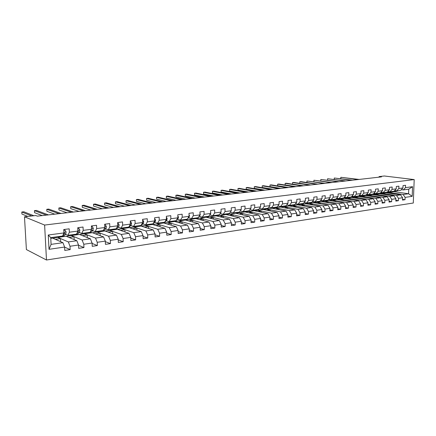 <?xml version="1.0" encoding="UTF-8"?>
<svg xmlns="http://www.w3.org/2000/svg" width="436" height="436" viewBox="0 0 436 436"><rect width="100%" height="100%" fill="white"/><g stroke="black" fill="none" stroke-linecap="round" stroke-linejoin="round"><path stroke-width="0.65" d="M46.483 260.003L413.284 203.023L414.2 179.583L44.619 225.058L46.483 260.003L26.394 249.561L24.481 216.801L44.619 225.058M386.231 192.788L393.953 191.677L408.57 193.753L408.745 189.186L403.305 189.922L405.469 187.638L405.556 185.289L403.017 185.622L402.929 187.976L398.831 188.516L398.918 186.15L396.329 186.483L396.248 188.859L392.073 189.415L392.155 187.028L389.522 187.366L389.441 189.764L385.19 190.325L385.266 187.916L382.585 188.265L382.508 190.679L378.181 191.257L378.252 188.826L375.521 189.18L375.445 191.617L371.036 192.205L371.107 189.747L368.322 190.112L368.251 192.57L363.755 193.17L363.82 190.69L360.981 191.061L360.915 193.546L356.332 194.151L356.397 191.655L353.503 192.025L353.443 194.538L348.773 195.154L348.827 192.63L345.879 193.012L345.824 195.546L341.056 196.178L341.11 193.633L338.102 194.02L338.053 196.576L333.191 197.219L333.24 194.652L330.172 195.045L330.128 197.628L325.169 198.287L325.212 195.688L322.084 196.091L322.041 198.702L316.988 199.372L317.027 196.75L313.833 197.159L313.795 199.792L308.633 200.478L308.672 197.83L305.407 198.249L305.38 200.909L300.11 201.606L300.142 198.936L296.812 199.366L296.785 202.048L291.412 202.762L291.433 200.059L288.038 200.5L288.016 203.214L282.528 203.939L282.544 201.209L279.078 201.661L279.062 204.402L273.454 205.143L273.465 202.386L269.922 202.844L269.911 205.612L264.189 206.375L264.194 203.585L260.57 204.053L260.57 206.855L254.717 207.629L254.717 204.811L251.016 205.291L251.022 208.119L245.043 208.909L245.032 206.065L241.25 206.555L241.261 209.411L235.151 210.223L235.135 207.345L231.265 207.847L231.287 210.735L225.036 211.564L225.009 208.659L221.057 209.166L221.085 212.087L214.692 212.937L214.659 209.994L210.615 210.517L210.648 213.471L204.108 214.338L204.07 211.367L199.933 211.901L199.977 214.888L193.279 215.776L193.235 212.768L189.001 213.318L189.05 216.338L182.199 217.248L182.144 214.201L177.806 214.763L177.866 217.82L170.852 218.752L170.787 215.673L166.35 216.251L166.416 219.341L159.233 220.289L159.156 217.177L154.611 217.766L154.693 220.894L147.335 221.87L147.248 218.719L142.588 219.324L142.676 222.485L135.138 223.488L135.04 220.3L130.266 220.916L130.364 224.12L122.636 225.145L122.527 221.919L117.633 222.551L117.747 225.794L109.818 226.845L109.698 223.581L104.678 224.229L104.804 227.51L96.672 228.589L96.541 225.281L91.391 225.946L91.527 229.271L83.189 230.377L83.042 227.031L77.755 227.712L77.908 231.075L69.346 232.208L69.188 228.824L63.76 229.527L63.928 232.928L48.265 235.004L49.017 249.321L51.083 244.367L62.948 242.689L52.554 238.105L50.772 238.35M405.469 187.638L412.565 186.695L412.194 196.342L405.109 197.377L405.022 199.71L402.521 199.328M49.017 249.321L64.61 247.049L64.779 250.422L70.169 249.621L70.011 246.258L78.535 245.016L78.687 248.351L83.941 247.566L83.794 244.247L92.1 243.037L92.236 246.329L97.359 245.566L97.228 242.291L105.321 241.108L105.447 244.362L110.439 243.615L110.319 240.378L118.216 239.228L118.325 242.443L123.197 241.713L123.088 238.519L130.789 237.397L130.887 240.568L135.64 239.86L135.542 236.699L143.052 235.604L143.144 238.743L147.777 238.051L147.69 234.928L155.025 233.86L155.102 236.961L159.625 236.285L159.549 233.2L166.71 232.154L166.781 235.222L171.195 234.563L171.13 231.511L178.117 230.491L178.177 233.522L182.493 232.879L182.433 229.859L189.262 228.862L189.311 231.859L193.53 231.233L193.48 228.251L200.151 227.276L200.195 230.241L204.31 229.625L204.271 226.676L210.79 225.723L210.828 228.655L214.85 228.055L214.817 225.134L221.194 224.208L221.215 227.107L225.156 226.518L225.129 223.63L231.363 222.725L231.38 225.592L235.227 225.02L235.211 222.164L241.31 221.27L241.321 224.109L245.087 223.548L245.076 220.725L251.038 219.853L251.043 222.66L254.728 222.109L254.722 219.313L260.559 218.463L260.554 221.243L264.161 220.703L264.167 217.94L269.879 217.106L269.868 219.853L273.394 219.33L273.405 216.588L278.996 215.776L278.98 218.496L282.435 217.978L282.457 215.27L287.929 214.474L287.907 217.166L291.292 216.659L291.313 213.978L296.676 213.193L296.649 215.864L299.963 215.368L299.99 212.714L305.244 211.945L305.211 214.588L308.459 214.103L308.492 211.471L313.637 210.719L313.604 213.335L316.781 212.861L316.825 210.256L321.866 209.52L321.823 212.109L324.945 211.645L324.989 209.067L329.932 208.343L329.883 210.91L332.94 210.452L332.99 207.896L337.835 207.193L337.786 209.732L340.783 209.285L340.838 206.751L345.59 206.059L345.535 208.577L348.473 208.136L348.533 205.629L353.193 204.953L353.133 207.443L356.016 207.013L356.076 204.528L360.648 203.863L360.588 206.332L363.417 205.912L363.482 203.449L367.968 202.795L367.902 205.242L370.676 204.827L370.747 202.391L375.151 201.748L375.074 204.173L377.799 203.765L377.876 201.35L382.198 200.718L382.121 203.121L384.797 202.724L384.874 200.331L389.114 199.71L389.037 202.091L391.659 201.699L391.741 199.328L395.904 198.718L395.823 201.083L398.4 200.696L398.488 198.342L402.575 197.748L402.493 200.086L405.022 199.71M24.481 216.801L35.774 215.52L37.392 216.152L381.467 176.885L379.08 176.591L379.064 177.158M402.929 187.976L400.771 190.265L396.673 190.821L394.678 190.537M386.007 192.756L400.602 194.881L396.515 195.459L381.925 193.311L386.007 192.756M396.673 190.821L398.831 188.516M402.575 197.748L400.602 194.881M398.488 198.342L396.515 195.459M396.248 188.859L394.095 191.17L389.92 191.731L387.887 191.442M379.353 193.66L393.931 195.824L389.768 196.413L375.2 194.227L379.353 193.66M389.92 191.731L392.073 189.415M395.904 198.718L393.931 195.824M391.741 199.328L389.768 196.413M389.441 189.764L387.293 192.085L383.048 192.663L380.977 192.363M372.584 194.581L387.141 196.783L382.895 197.388L368.355 195.159L372.584 194.581M383.048 192.663L385.19 190.325M389.114 199.71L387.141 196.783M384.874 200.331L382.895 197.388M382.508 190.679L380.366 193.023L376.039 193.611L373.93 193.295M365.684 195.519L380.219 197.764L375.897 198.38L361.384 196.107L365.684 195.519M376.039 193.611L378.181 191.257M382.198 200.718L380.219 197.764M377.876 201.35L375.897 198.38M375.445 191.617L373.314 193.982L368.905 194.576L366.752 194.249M358.665 196.473L373.172 198.762L368.769 199.388L354.283 197.072L358.665 196.473M368.905 194.576L371.036 192.205M375.151 201.748L373.172 198.762M370.747 202.391L368.769 199.388M368.251 192.57L366.126 194.952L361.635 195.562L359.438 195.219M351.52 197.448L365.989 199.781L361.504 200.413L347.051 198.053L351.52 197.448M361.635 195.562L363.755 193.17M367.968 202.795L365.989 199.781M363.482 203.449L361.504 200.413M360.915 193.546L358.801 195.944L354.223 196.565L351.983 196.205M344.233 198.44L358.675 200.816L354.103 201.465L339.688 199.056L344.233 198.44M354.223 196.565L356.332 194.151M360.648 203.863L358.675 200.816M356.076 204.528L354.103 201.465M353.443 194.538L351.334 196.952L346.669 197.584L344.386 197.214M336.815 199.448L351.22 201.873L346.555 202.533L332.183 200.075L336.815 199.448M346.669 197.584L348.773 195.154M353.193 204.953L351.22 201.873M348.533 205.629L346.555 202.533M345.824 195.546L343.721 197.982L338.963 198.631L336.636 198.238M329.256 200.473L343.617 202.947L338.865 203.623L324.531 201.116L329.256 200.473M338.963 198.631L341.056 196.178M345.59 206.059L343.617 202.947M340.838 206.751L338.865 203.623M338.053 196.576L335.965 199.034L331.109 199.693L328.739 199.285M321.555 201.525L335.862 204.048L331.017 204.729L316.738 202.179L321.555 201.525M331.109 199.693L333.191 197.219M337.835 207.193L335.862 204.048M332.99 207.896L331.017 204.729M330.128 197.628L328.052 200.108L323.103 200.778L320.678 200.353M313.702 202.593L327.959 205.165L323.016 205.863L308.792 203.258L313.702 202.593M323.103 200.778L325.169 198.287M329.932 208.343L327.959 205.165M324.989 209.067L323.016 205.863M322.041 198.702L319.98 201.198L314.928 201.879L312.454 201.437M305.696 203.677L319.899 206.304L314.857 207.018L300.693 204.359L305.696 203.677M314.928 201.879L316.988 199.372M321.866 209.52L319.899 206.304M316.825 210.256L314.857 207.018M313.795 199.792L311.745 202.315L306.595 203.007L304.066 202.544M297.532 204.789L311.675 207.471L306.53 208.201L292.431 205.481L297.532 204.789M306.595 203.007L308.633 200.478M313.637 210.719L311.675 207.471M308.492 211.471L306.53 208.201M305.38 200.909L303.342 203.449L298.088 204.162L295.504 203.677M289.21 205.923L303.282 208.659L298.033 209.4L284.005 206.631L289.21 205.923M298.088 204.162L300.11 201.606M305.244 211.945L303.282 208.659M299.99 212.714L298.033 209.4M296.785 202.048L294.769 204.609L289.4 205.334L286.763 204.827M280.719 207.078L294.72 209.874L289.357 210.632L275.41 207.798L280.719 207.078M289.4 205.334L291.412 202.762M296.676 213.193L294.72 209.874M291.313 213.978L289.357 210.632M288.016 203.214L286.016 205.797L280.533 206.539L277.841 205.999M272.053 208.255L285.972 211.111L280.506 211.885L266.636 208.991L272.053 208.255M280.533 206.539L282.528 203.939M287.929 214.474L285.972 211.111M282.457 215.27L280.506 211.885M279.062 204.402L277.078 207.002L271.481 207.759L268.729 207.198M263.213 209.454L277.051 212.376L271.459 213.166L257.681 210.207L263.213 209.454M271.481 207.759L273.454 205.143M278.996 215.776L277.051 212.376M273.405 216.588L271.459 213.166M269.911 205.612L267.949 208.239L262.232 209.013L259.42 208.419M254.188 210.686L267.933 213.662L262.227 214.474L248.542 211.449L254.188 210.686M262.232 209.013L264.189 206.375M269.879 217.106L267.933 213.662M264.167 217.94L262.227 214.474M260.57 206.855L258.624 209.503L252.787 210.294L249.904 209.667M244.978 211.934L258.624 214.981L252.793 215.809L239.211 212.719L244.978 211.934M252.787 210.294L254.717 207.629M260.559 218.463L258.624 214.981M254.722 219.313L252.793 215.809M251.022 208.119L249.098 210.79L243.13 211.596L240.187 210.942M235.571 213.215L249.109 216.327L243.152 217.172L229.685 214.016L235.571 213.215M243.13 211.596L245.043 208.909M251.038 219.853L249.109 216.327M245.076 220.725L243.152 217.172M241.261 209.411L239.364 212.109L233.265 212.931L230.252 212.239M225.962 214.523L239.386 217.706L233.298 218.567L219.951 215.34L225.962 214.523M233.265 212.931L235.151 210.223M241.31 221.27L239.386 217.706M235.211 222.164L233.298 218.567M231.287 210.735L229.412 213.455L223.178 214.299L220.093 213.564M216.147 215.858L229.45 219.112L223.227 219.995L210.005 216.692L216.147 215.858M223.178 214.299L225.036 211.564M231.363 222.725L229.45 219.112M225.129 223.63L223.227 219.995M221.085 212.087L219.237 214.834L212.861 215.695L209.803 214.943M206.119 217.221L219.292 220.551L212.921 221.45L199.841 218.076L206.119 217.221M212.861 215.695L214.692 212.937M221.194 224.208L219.292 220.551M214.817 225.134L212.921 221.45M210.648 213.471L208.828 216.24L202.309 217.123L199.274 216.349M195.873 218.616L208.899 222.022L202.386 222.943L189.447 219.488L195.873 218.616M202.309 217.123L204.108 214.338M210.79 225.723L208.899 222.022M204.271 226.676L202.386 222.943M199.977 214.888L198.184 217.684L191.513 218.583L188.505 217.793M185.393 220.038L198.271 223.526L191.606 224.469L178.825 220.932L185.393 220.038M191.513 218.583L193.279 215.776M200.151 227.276L198.271 223.526M193.48 228.251L191.606 224.469M189.05 216.338L187.289 219.155L180.46 220.082L177.485 219.264M174.678 221.499L187.393 225.069L180.575 226.033L167.964 222.409L174.678 221.499M180.46 220.082L182.199 217.248M189.262 228.862L187.393 225.069M182.433 229.859L180.575 226.033M177.866 217.82L176.144 220.665L169.152 221.608L166.209 220.774M163.718 222.987L176.264 226.644L169.282 227.63L156.851 223.924L163.718 222.987M169.152 221.608L170.852 218.752M178.117 230.491L176.264 226.644M171.13 231.511L169.282 227.63M166.416 219.341L164.732 222.207L157.57 223.178L154.66 222.316M152.507 224.513L164.868 228.257L157.723 229.265L145.477 225.466L152.507 224.513M157.57 223.178L159.233 220.289M166.71 232.154L164.868 228.257M159.549 233.2L157.723 229.265M154.693 220.894L153.041 223.793L145.706 224.785L142.834 223.897M141.035 226.071L153.2 229.908L145.88 230.944L133.841 227.052L141.035 226.071M145.706 224.785L147.335 221.87M155.025 233.86L153.2 229.908M147.69 234.928L145.88 230.944M142.676 222.485L141.068 225.412L133.552 226.426L130.724 225.516M129.29 227.668L141.248 231.598L133.748 232.661L121.922 228.671L129.29 227.668M133.552 226.426L135.138 223.488M143.052 235.604L141.248 231.598M135.542 236.699L133.748 232.661M130.364 224.12L128.8 227.074L121.099 228.115L118.309 227.172M117.262 229.303L129.001 233.336L121.312 234.421L109.719 230.333L117.262 229.303M121.099 228.115L122.636 225.145M130.789 237.397L129.001 233.336M123.088 238.519L121.312 234.421M117.747 225.794L116.227 228.775L108.33 229.843L105.583 228.873M104.951 230.982L116.45 235.113L108.569 236.225L97.223 232.034L104.951 230.982M108.33 229.843L109.818 226.845M118.216 239.228L116.45 235.113M110.319 240.378L108.569 236.225M104.804 227.51L103.332 230.519L95.233 231.614L92.541 230.617M92.328 232.699L103.577 236.933L95.495 238.078L84.41 233.772L92.328 232.699M95.233 231.614L96.672 228.589M105.321 241.108L103.577 236.933M97.228 242.291L95.495 238.078M91.527 229.271L90.11 232.306L81.799 233.434L79.156 232.399M79.401 234.454L90.383 238.803L82.088 239.974L71.286 235.56L79.401 234.454M81.799 233.434L83.189 230.377M92.1 243.037L90.383 238.803M83.794 244.247L82.088 239.974M77.908 231.075L76.54 234.143L68.016 235.298L65.427 234.23M66.147 236.258L76.84 240.721L68.332 241.925L57.825 237.391L66.147 236.258M68.016 235.298L69.346 232.208M78.535 245.016L76.84 240.721M70.011 246.258L68.332 241.925M63.928 232.928L62.621 236.029L50.734 237.636L48.265 235.004M64.61 247.049L62.948 242.689M379.08 176.591L384.329 175.997L414.2 179.583M50.734 237.636L51.083 244.367M403.305 189.922L401.349 189.649M393.953 191.677L393.97 191.186M388.536 192.412L403.137 194.521L408.57 193.753L412.194 196.342M52.712 238.176L57.825 237.391M66.31 236.323L71.286 235.56M79.565 234.519L84.41 233.772M92.503 232.759L97.223 232.034M105.12 231.042L109.719 230.333M117.442 229.369L121.922 228.671M129.47 227.728L133.841 227.052M141.215 226.131L145.477 225.466M152.693 224.567L156.851 223.924M163.909 223.041L167.964 222.409M174.869 221.553L178.825 220.932M185.589 220.093L189.447 219.488M196.069 218.665L199.841 218.076M206.321 217.27L210.005 216.692M216.349 215.907L219.951 215.34M226.17 214.572L229.685 214.016M235.778 213.264L239.211 212.719M245.185 211.983L248.542 211.449M254.401 210.73L257.681 210.207M263.426 209.498L266.636 208.991M272.266 208.299L275.41 207.798M280.931 207.116L284.005 206.631M289.422 205.961L292.431 205.481M297.75 204.827L300.693 204.359M305.914 203.721L308.792 203.258M313.92 202.631L316.738 202.179M321.768 201.563L324.531 201.116M329.474 200.511L332.183 200.075M337.033 199.481L339.688 199.056M344.456 198.473L347.051 198.053M351.738 197.481L354.283 197.072M358.888 196.511L361.384 196.107M365.908 195.557L368.355 195.159M372.802 194.614L375.2 194.227M379.576 193.693L381.925 193.311M408.745 189.186L412.565 186.695M405.109 197.377L403.137 194.521M60.631 241.669L60.484 238.623L57.83 237.478M70.169 249.621L64.615 247.108M55.334 239.331L60.484 238.623M69.008 237.451L74.016 236.764L71.286 235.647M74.147 239.593L74.016 236.764M83.941 247.566L78.545 245.255M82.339 235.62L87.216 234.95L84.415 233.86M87.331 237.593L87.216 234.95M97.359 245.566L92.116 243.435M95.342 233.832L100.089 233.178L97.223 232.115M100.187 235.658L100.089 233.178M110.439 243.615L105.343 241.642M108.03 232.088L112.657 231.451L109.725 230.415M112.739 233.778L112.657 231.451M123.197 241.713L118.238 239.882M120.407 230.382L124.914 229.767L121.927 228.758M124.99 231.957L124.914 229.767M135.64 239.86L130.811 238.154M132.495 228.726L136.888 228.121L133.841 227.134M136.948 230.186L136.888 228.121M147.777 238.051L143.079 236.459M144.294 227.102L148.578 226.513L145.482 225.548M148.632 228.469L148.578 226.513M159.625 236.285L155.047 234.797M155.821 225.516L160.001 224.943L156.851 224M160.045 226.796L160.001 224.943M171.195 234.563L166.732 233.167M167.086 223.968L171.157 223.406L167.964 222.491M171.195 225.167L171.157 223.406M182.493 232.879L178.139 231.565M178.09 222.453L182.063 221.908L178.831 221.014M182.095 223.581L182.063 221.908M193.53 231.233L189.284 230.001M188.848 220.976L192.728 220.442L189.453 219.564M192.756 222.033L192.728 220.442M204.31 229.625L200.168 228.464M199.366 219.531L203.154 219.008L199.841 218.153M203.176 220.523L203.154 219.008M214.85 228.055L210.806 226.96M209.656 218.114L213.357 217.608L210.005 216.768M213.368 219.052L213.357 217.608M225.156 226.518L221.205 225.483M219.722 216.73L223.336 216.234L219.951 215.417M223.346 217.619L223.336 216.234M235.227 225.02L231.369 224.039M229.57 215.379L233.097 214.894L229.685 214.092M233.107 216.218L233.097 214.894M245.087 223.548L241.315 222.622M239.211 214.054L242.656 213.58L239.211 212.795M242.661 214.844L242.656 213.58M254.728 222.109L251.038 221.232M248.645 212.757L252.013 212.294L248.542 211.525M252.013 213.509L252.013 212.294M264.161 220.703L260.559 219.869M257.883 211.487L261.18 211.029L257.681 210.283M261.175 212.201L261.18 211.029M273.394 219.33L269.873 218.534M266.936 210.239L270.156 209.798L266.636 209.062M270.151 210.92L270.156 209.798M282.435 217.978L278.991 217.226M275.797 209.024L278.947 208.588L275.405 207.868M278.942 209.667L278.947 208.588M291.292 216.659L287.918 215.94M284.485 207.83L287.564 207.405L284.005 206.702M287.558 208.441L287.564 207.405M299.963 215.368L296.66 214.681M292.997 206.659L296.011 206.244L292.431 205.552M296 207.242L296.011 206.244M308.459 214.103L305.227 213.449M301.336 205.509L304.29 205.105L300.693 204.43M304.279 206.07L304.29 205.105M316.781 212.861L313.62 212.239M309.516 204.386L312.405 203.988L308.792 203.329M312.394 204.92L312.405 203.988M324.945 211.645L321.839 211.046M317.539 203.285L320.367 202.893L316.738 202.244M320.351 203.792L320.367 202.893M332.94 210.452L329.905 209.885M325.409 202.2L328.172 201.819L324.531 201.187M328.155 202.685L328.172 201.819M340.783 209.285L337.807 208.74M333.12 201.143L335.834 200.767L332.178 200.146M335.818 201.606L335.834 200.767M348.473 208.136L345.552 207.612M340.696 200.102L343.35 199.737L339.682 199.121M343.328 200.544L343.35 199.737M356.016 207.013L353.155 206.511M348.124 199.078L350.724 198.723L347.051 198.118M350.708 199.503L350.724 198.723M363.417 205.912L360.61 205.432M355.416 198.075L357.961 197.726L354.283 197.137M357.945 198.484L357.961 197.726M370.676 204.827L367.924 204.364M362.572 197.094L365.068 196.75L361.379 196.173M365.052 197.481L365.068 196.75M377.799 203.765L375.102 203.323M369.603 196.124L372.05 195.791L368.349 195.224M372.028 196.5L372.05 195.791M384.797 202.724L382.149 202.299M376.502 195.175L378.906 194.848L375.2 194.293M378.884 195.535L378.906 194.848M391.659 201.699L389.059 201.29M383.282 194.243L385.637 193.922L381.925 193.377M385.615 194.592L385.637 193.922M398.4 200.696L395.85 200.304M389.942 193.328L392.247 193.012L388.531 192.478M392.226 193.66L392.247 193.012M59.743 236.416L58.974 236.808L58.277 236.617M63.803 230.415L65.138 230.241L66.119 231.968L65.776 233.778L64.386 235.609L61.89 236.41M65.138 230.241L63.792 230.164M61.443 236.187L59.122 236.786M31.763 215.978L21.8 212.021L23.844 211.798L33.855 215.738M61.263 236.35L62.517 236.04M64.386 235.609L62.702 235.832L64.076 234.001L64.408 232.862L63.901 232.399M27.795 216.425L21.92 214.049L21.8 212.021M73.548 234.552L72.752 234.939L72.033 234.753M77.793 228.595L78.938 228.448L79.87 230.104L79.521 231.941L78.082 233.756L75.602 234.552M78.938 228.448L77.782 228.344M75.205 234.323L72.905 234.917M46.363 215.133L34.428 210.643L36.428 210.425L48.418 214.899M74.987 234.508L76.251 234.181M76.85 233.451L77.87 232.159L78.218 231.031L77.886 230.579M42.248 215.602L34.542 212.654L34.428 210.643M87.004 232.726L86.181 233.118L85.445 232.938M91.429 226.818L92.388 226.693L93.309 228.377L92.923 230.148L91.435 231.952L88.971 232.737M92.388 226.693L91.418 226.573M88.622 232.508L86.339 233.097M59.056 213.684L46.772 209.302L48.728 209.089L61.062 213.455M88.366 232.71L89.636 232.372M90.634 231.189L91.309 230.366L91.511 228.873M54.811 214.169L46.881 211.286L46.772 209.302M100.122 230.955L99.277 231.342L98.52 231.167M104.711 225.09L105.501 224.987L106.395 226.649L105.986 228.404L104.455 230.192L102.002 230.971M105.501 224.987L104.7 224.845M101.697 230.742L99.441 231.32M71.46 212.267L58.844 207.988L60.757 207.781L73.417 212.043M101.414 230.949L102.689 230.606M104.062 229.025L104.793 227.532M67.09 212.768L58.942 209.956L58.844 207.988M112.919 229.222L111.273 229.445M117.66 223.401L118.287 223.319L119.153 224.965L118.728 226.698L117.153 228.475L114.717 229.249M118.287 223.319L117.655 223.161M114.455 229.014L112.216 229.587M83.576 210.882L70.654 206.702L72.523 206.501L85.494 210.664M114.134 229.238L115.42 228.884M117.153 226.954L117.507 226.262M79.09 211.395L70.741 208.648L70.654 206.702M125.399 227.532L123.72 227.761M130.293 221.755L130.756 221.695L131.601 223.325L131.16 225.036L129.541 226.802L127.121 227.565M126.898 227.33L124.68 227.897M95.424 209.531L82.202 205.443L84.034 205.247L97.293 209.318M126.549 227.565L127.841 227.2M90.824 210.054L82.29 207.367L82.202 205.443M130.756 221.695L130.282 221.548M137.58 225.886L135.869 226.115M142.61 220.153L142.926 220.109L143.744 221.722L143.291 223.417L141.635 225.167L139.226 225.924M139.04 225.685L136.844 226.246M107.005 208.212L93.506 204.217L95.299 204.021L108.837 207.999M138.67 225.924L139.967 225.559M102.302 208.746L93.587 206.119L93.506 204.217M142.926 220.109L142.605 220.017M149.472 224.273L147.722 224.513M154.633 218.583L155.603 220.158L155.134 221.837L153.439 223.57L151.047 224.322M150.9 224.082L148.72 224.638M118.33 206.915L104.569 203.013L106.324 202.822L120.123 206.713M150.496 224.327L151.799 223.957M113.534 207.465L104.64 204.898L104.569 203.013M161.08 222.703L159.304 222.943M166.405 217.052L167.179 218.627L166.694 220.289L164.966 222.011L162.59 222.758M162.475 222.513L160.317 223.063M129.41 205.65L115.404 201.83L117.115 201.645L131.165 205.454M162.05 222.769L163.353 222.393M124.522 206.212L115.469 203.699L115.404 201.83M172.422 221.166L170.618 221.412M177.828 215.776L178.482 217.139L177.986 218.779L176.286 220.431M175.997 220.681L173.86 221.226M173.784 220.981L171.642 221.526M140.25 204.413L126.009 200.68L127.688 200.495L141.967 204.217M173.332 221.243L174.645 220.867M135.274 204.985L126.069 202.527L126.009 200.68M183.502 219.668L181.67 219.918M189.022 214.605L189.524 215.678L189.017 217.308L187.616 218.632M186.995 219.194L184.88 219.733M184.831 219.488L182.711 220.027M150.861 203.203L136.397 199.546L138.038 199.366L152.54 203.013M184.357 219.755L185.671 219.373M145.798 203.781L136.452 201.378L136.397 199.546M194.325 218.202L192.472 218.452M199.955 213.466L200.32 214.256L199.797 215.869L198.691 216.888M197.748 217.738L195.644 218.273M195.628 218.027L193.524 218.561M161.249 202.021L146.572 198.44L148.18 198.266L162.89 201.83M195.137 218.3L196.451 217.918M156.11 202.604L146.621 200.249L146.572 198.44M204.915 216.768L203.029 217.024M210.637 212.354L210.866 212.861L210.337 214.458L209.509 215.204M208.255 216.316L206.174 216.845M206.184 216.599L204.097 217.128M171.419 200.86L156.54 197.355L158.121 197.181L173.027 200.674M205.672 216.872L206.986 216.49M166.203 201.454L156.589 199.148L156.54 197.355M215.259 215.368L213.357 215.629M221.074 211.264L220.638 213.079L220.082 213.575M218.529 214.926L216.463 215.449M216.507 215.204L214.436 215.727M181.376 199.721L166.312 196.293L167.86 196.124L182.957 199.541M215.973 215.477L217.292 215.095M176.095 200.326L166.356 198.069L166.312 196.293L166.356 198.069M225.385 214L223.461 214.261M231.184 210.888L230.415 211.994M228.578 213.569L226.535 214.087M226.6 213.836L224.551 214.354M191.132 198.609L175.893 195.252L177.408 195.083L192.679 198.429M226.044 214.114L227.369 213.733M185.785 199.219L175.926 197.007L175.893 195.252L175.926 197.007M235.282 212.659L233.342 212.926M240.961 209.841L240.525 210.463M238.41 212.239L236.383 212.752M236.476 212.501L234.443 213.013M200.691 197.519L185.284 194.227L186.772 194.064L202.206 197.345M235.903 212.784L237.228 212.397M195.279 198.135L185.316 195.971L185.284 194.227L185.316 195.971M244.972 211.351L243.92 211.727L242.748 211.515M248.035 210.937L246.018 211.444M246.138 211.193L244.122 211.7M210.059 196.445L194.494 193.224L195.955 193.066L211.542 196.276M245.55 211.476L246.874 211.089M204.588 197.072L194.521 194.952L194.494 193.224L194.521 194.952M254.455 210.065L253.392 210.441L251.975 210.114M257.453 209.662L255.452 210.163M255.594 209.912L253.594 210.414M219.243 195.399L203.525 192.243L204.958 192.085L220.692 195.235M254.989 210.196L256.314 209.814M213.716 196.031L203.547 193.949L203.525 192.243L203.547 193.949M263.736 208.811L262.668 209.187L261.071 208.768M266.669 208.413L264.69 208.909M264.854 208.659L262.87 209.16M228.241 194.374L212.387 191.279L213.793 191.126L229.668 194.211M264.232 208.948L265.557 208.561M222.665 195.006L212.408 192.968L212.387 191.279L212.408 192.968M272.827 207.58L271.748 207.956L270.009 207.46M275.699 207.193L273.737 207.683M273.917 207.432L271.955 207.928M237.07 193.366L221.079 190.33L222.458 190.183L238.465 193.208M273.285 207.721L274.609 207.34M231.44 194.009L221.096 192.009L221.079 190.33L221.096 192.009M281.727 206.375L280.642 206.746L278.778 206.184M284.539 205.994L282.593 206.484M282.8 206.228L280.849 206.719M245.724 192.38L229.614 189.404L230.966 189.257L247.098 192.222M282.152 206.522L283.476 206.141M240.051 193.023L229.625 191.066L229.614 189.404L229.625 191.066M290.447 205.193L289.357 205.569L287.384 204.947M293.205 204.822L291.27 205.307M291.499 205.051L289.564 205.536M254.215 191.409L237.991 188.494L239.315 188.347L255.561 191.257M290.834 205.345L292.158 204.964M248.498 192.058L237.996 190.14L237.991 188.494L237.996 190.14M298.987 204.037L297.892 204.408L295.826 203.737M301.69 203.672L299.777 204.152M300.017 203.901L298.099 204.38M262.543 190.456L246.209 187.594L247.512 187.453L263.867 190.309M299.347 204.19L300.666 203.814M256.788 191.115L246.215 189.229L246.209 187.594L246.215 189.229M307.364 202.904L306.257 203.274L304.11 202.555M310.012 202.549L308.11 203.023M308.372 202.767L306.464 203.247M270.718 189.524L254.281 186.717L255.561 186.581L272.015 189.377M307.685 203.062L309.004 202.685M264.925 190.183L254.281 188.336L254.281 186.717L254.281 188.336M315.566 201.797L314.46 202.162L312.389 201.519M318.166 201.443L316.28 201.917M316.558 201.661L314.667 202.135M278.74 188.608L262.205 185.856L263.464 185.72L280.016 188.461M315.86 201.955L317.179 201.579M272.909 189.273L262.205 187.458L262.205 185.856L262.205 187.458M323.616 200.707L322.498 201.072L320.536 200.522M326.161 200.364L324.291 200.827M324.586 200.576L322.711 201.045M286.615 187.709L269.993 185.011L271.23 184.875L287.864 187.567M323.877 200.871L325.196 200.495M280.751 188.379L269.988 186.597L269.993 185.011L269.988 186.597M331.502 199.639L330.384 200.004L328.531 199.535M333.998 199.301L332.145 199.764M332.455 199.508L330.597 199.977M294.349 186.826L277.639 184.177L278.855 184.047L295.575 186.684M331.736 199.802L333.055 199.426M288.452 187.502L277.634 185.752L277.639 184.177L277.634 185.752M339.241 198.593L338.113 198.952L336.369 198.56M341.688 198.26L339.846 198.718M340.173 198.467L338.331 198.925M301.941 185.959L285.155 183.36L286.348 183.229L303.145 185.823M339.448 198.762L340.761 198.385M296.017 186.635L285.144 184.924L285.155 183.36L285.144 184.924M346.833 197.563L345.699 197.928L344.058 197.595M349.231 197.241L347.405 197.693M347.748 197.443L345.917 197.895M309.397 185.109L292.54 182.553L293.711 182.428L310.579 184.973M347.007 197.737L348.32 197.361M303.445 185.791L292.523 184.106L292.54 182.553L292.523 184.106M354.277 196.554L353.144 196.914L351.607 196.641M356.637 196.238L354.822 196.691M355.177 196.434L353.356 196.887M316.721 184.275L299.794 181.763L300.944 181.638L317.882 184.139M354.43 196.729L355.743 196.358M310.743 184.957L299.777 183.3L299.794 181.763L299.777 183.3M361.602 195.557L360.447 195.928L359.013 195.704M363.897 195.252L362.098 195.704M362.469 195.448L360.665 195.895M323.921 183.452L306.928 180.989L325.06 183.322M361.711 195.742L363.019 195.372M317.915 184.139L306.906 182.515L306.928 180.989L306.906 182.515M368.818 194.565L367.619 194.952L366.284 194.778M371.031 194.287L369.243 194.734M369.624 194.478L367.831 194.925M330.989 182.646L313.936 180.226L332.112 182.515M368.861 194.772L370.169 194.407M313.936 180.226L313.92 181.714L313.936 180.226M375.892 193.589L373.418 193.862M378.028 193.344L376.257 193.78M376.644 193.53L374.873 193.971M337.938 181.85L320.831 179.474L339.039 181.725M375.876 193.824L377.184 193.459M320.787 180.918L320.831 179.474L320.809 180.918M382.841 192.63L380.432 192.957M384.901 192.412L383.14 192.848M383.544 192.598L381.783 193.034M344.767 181.071L327.61 178.738L345.852 180.951M382.77 192.892L384.067 192.527M327.55 180.133L327.61 178.738L327.589 180.139M389.664 191.693L387.315 192.063M391.648 191.497L389.904 191.933M390.318 191.677L388.569 192.113M351.481 180.308L334.281 178.013L352.544 180.182M389.533 191.971L390.83 191.611M334.205 179.37L334.281 178.013L334.254 179.376M396.362 190.772L394.03 191.175M398.275 190.603L396.542 191.033M396.967 190.777L395.234 191.208M358.081 179.55L340.838 177.299L359.128 179.43M396.177 191.072L397.474 190.712M340.745 178.618L340.838 177.299L340.81 178.624M66.098 231.925L63.89 232.214M65.776 233.778L64.076 234.001M63.912 232.661L64.408 232.862M79.87 230.104L77.875 230.371M78.082 233.756L76.627 233.952M79.521 231.941L77.87 232.159M77.902 230.911L78.218 231.031M93.288 228.339L91.5 228.573M91.435 231.952L90.198 232.115M92.923 230.148L91.309 230.366M106.373 226.611L104.776 226.818M104.455 230.192L103.425 230.328M105.986 228.404L104.417 228.611M119.132 224.927L117.72 225.112M117.153 228.475L116.319 228.589M118.728 226.698L117.197 226.905M131.579 223.287L130.342 223.445M129.541 226.802L128.898 226.889M131.16 225.036L129.781 225.221M143.727 221.679L142.659 221.82M141.635 225.167L141.166 225.227M143.291 223.417L142.076 223.581M155.581 220.115L154.676 220.235M153.439 223.57L153.145 223.608M155.134 221.837L154.072 221.979M167.157 218.589L166.405 218.687M166.694 220.289L165.789 220.409M178.466 217.101L177.855 217.177M177.986 218.779L177.223 218.883M189.507 215.64L189.039 215.7M189.017 217.308L188.39 217.39M200.298 214.218L199.966 214.261M199.797 215.869L199.306 215.934M210.337 214.458L209.967 214.507"/></g></svg>
